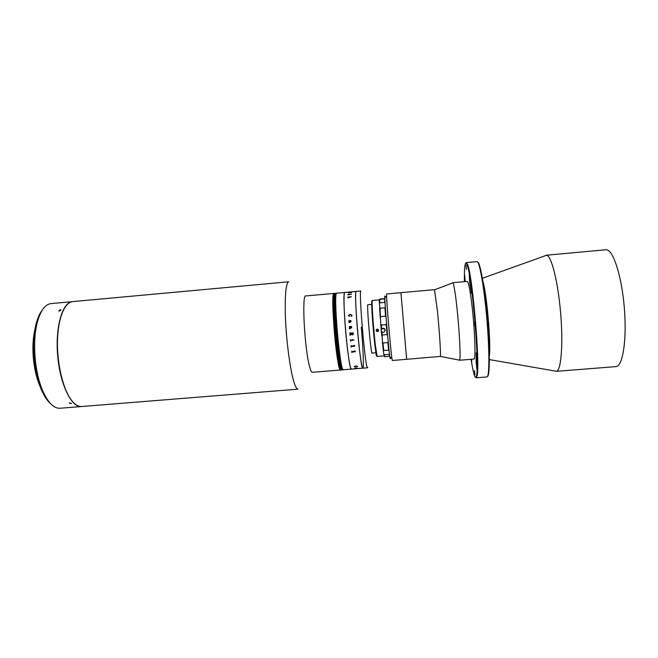 <?xml version="1.0" encoding="UTF-8"?>
<svg xmlns="http://www.w3.org/2000/svg" width="658" height="658" viewBox="0 0 658 658"><rect width="100%" height="100%" fill="white"/><g stroke="black" fill="none" stroke-linecap="round" stroke-linejoin="round"><path stroke-width="0.99" d="M465.815 263.126L466.349 262.591L467.509 264.319C472.444 274.386 480.25 365.116 477.099 375.874L476.219 377.782L486.936 376.927C489.462 377.24 489.593 350.837 486.862 319.089C484.156 287.349 479.517 261.094 477.058 261.604L476.984 261.613M471.103 359.301C472.6 368.99 473.925 374.838 475.084 376.861C475.701 377.807 476.186 377.338 476.556 375.438C479.641 364.738 471.909 274.855 467.048 264.845L465.897 263.118C464.704 263.554 464.219 269.739 464.433 281.665M476.293 352.606L476.112 362.139L476.927 369.492L477.083 359.375L476.293 352.606M469.277 275.044L469.672 282.15L471.547 293.509L471.26 287.118L469.277 275.044M465.231 281.599L464.532 274.098L464.474 281.665M466.415 269.484L466.086 265.437L466.415 269.484M475.035 326.055L474.681 321.787L475.035 326.055M474.903 374.591L474.558 370.594L474.903 374.591M545.375 255.567L546.609 255.255C551.346 255.584 557.943 281.394 560.591 312.509C563.297 343.616 561.2 370.174 556.586 371.309L615.929 366.613C622.789 366.596 627.058 339.487 624.278 307.286C621.588 275.077 612.779 248.831 605.993 249.744L605.779 249.76M471.144 359.301L471.687 362.048L471.687 359.26M483.145 286.057L483.934 291.724M488.828 352.935L488.919 358.404M476.219 377.782L475.635 377.338M477.716 262.065C480.192 262.361 484.683 288.023 487.315 318.809C489.971 349.587 489.93 375.636 487.537 376.351M452.556 282.956L452.934 282.808C453.946 284.429 455.262 292.563 456.891 307.212C459.473 330.661 460.871 359.243 459.588 360.14L459.185 360.066M452.77 282.718L467.295 281.41C468.562 281.986 470.141 290.145 472.016 305.888C474.895 330.481 475.899 360.107 473.974 359.071L459.432 360.263M390.334 357.294C390.367 359.342 390.21 359.194 389.865 356.866C388.738 349.62 385.489 312.821 384.922 300.69L384.798 297.934L386.559 295.952L386.608 293.953L434.51 289.668L437.422 310.913C439.454 331.015 441 355.517 440.342 356.414L406.652 359.301L406.192 353.272M400.928 292.67L406.652 359.301L400.928 292.67M386.559 295.952L386.698 298.864C387.348 311.703 390.794 350.887 391.938 358.52L392.324 360.485L406.652 359.301M384.798 297.934C384.741 295.582 384.872 295.409 385.185 297.432M371.696 304.374L367.863 304.744C366.613 304.736 370.956 354.67 372.058 353.066L375.85 352.754M341.412 369.903L341.132 369.944C337.661 372.872 330.661 292.539 334.461 293.386C330.661 292.539 337.661 372.872 341.132 369.944L340.943 369.961C337.464 372.889 330.464 292.555 334.272 293.402C330.464 292.555 337.464 372.889 340.943 369.961L340.754 369.977C337.258 372.905 330.258 292.571 334.083 293.419L305.764 295.952C301.561 293.822 304.654 350.451 309.803 367.329C310.749 370.684 311.596 372.346 312.328 372.305L340.564 369.993C337.06 372.921 330.061 292.596 333.894 293.435L333.984 293.41C330.916 291.165 334.544 347.934 338.64 364.951C339.396 368.34 340.038 370.018 340.564 369.993L340.754 369.977C337.258 372.905 330.258 292.571 334.083 293.419L344.767 292.456C341.518 291.56 348.51 371.984 351.43 369.105L351.693 368.825M294.118 382.602C295.549 387.052 296.848 389.24 298.008 389.166L81.715 406.512C78.409 406.759 75.086 404.793 71.738 400.599C63.39 390.136 57.098 364.902 57.46 341.88C57.772 318.817 64.509 302.186 72.693 301.603L288.78 281.788C285.893 281.879 284.437 298.419 285.646 321.918C286.839 345.384 290.54 371.49 294.118 382.602M334.651 293.369L334.651 293.369C330.859 292.522 337.858 372.856 341.321 369.928C337.858 372.856 330.859 292.522 334.651 293.369M334.84 293.353L334.84 293.353C331.056 292.506 338.056 372.839 341.51 369.919C338.056 372.839 331.056 292.506 334.84 293.353M335.029 293.336L335.029 293.336C331.254 292.481 338.253 372.823 341.699 369.903C338.253 372.823 331.254 292.481 335.029 293.336M335.218 293.32L335.218 293.32C331.451 292.465 338.459 372.806 341.889 369.886C338.459 372.806 331.451 292.465 335.218 293.32M336.164 293.229L336.164 293.229C332.454 292.374 339.446 372.724 342.826 369.804C339.446 372.724 332.454 292.374 336.164 293.229M336.353 293.213L336.353 293.213C332.652 292.358 339.651 372.708 343.015 369.796C339.651 372.708 332.652 292.358 336.353 293.213M335.786 293.271L335.786 293.271C332.051 292.415 339.051 372.757 342.448 369.837C339.051 372.757 332.051 292.415 335.786 293.271M335.975 293.254L335.975 293.254C332.249 292.399 339.248 372.741 342.637 369.821C339.248 372.741 332.249 292.399 335.975 293.254M336.542 293.197L336.542 293.197C332.849 292.341 339.849 372.691 343.205 369.78C339.849 372.691 332.849 292.341 336.542 293.197M335.407 293.304L335.407 293.304C331.657 292.448 338.656 372.79 342.078 369.87C338.656 372.79 331.657 292.448 335.407 293.304M335.596 293.287L335.596 293.287C331.854 292.432 338.854 372.773 342.259 369.854C338.854 372.773 331.854 292.432 335.596 293.287M343.698 369.483L343.394 369.763C340.046 372.675 333.047 292.325 336.731 293.18C333.047 292.325 340.046 372.675 343.394 369.763L362.797 368.176C363.989 368.414 363.183 347.893 361.283 326.977M384.831 298.707L379.937 299.028L379.452 299.596M388.639 346.157L388.22 346.198M387.134 330.127L386.698 330.16M385.744 313.134L385.317 313.167M384.527 298.954L379.732 299.382L379.781 302.82L384.617 302.392L384.84 299.102M379.781 302.82L379.37 303.906L379.279 301.191L379.732 299.382M381.911 332.051L382.183 334.996L387.093 334.577L386.221 324.608L381.303 325.027L381.648 329.066M388.631 350.023L387.85 342.588L382.956 342.999L383.779 350.434L389.067 350.253M389.552 356.373L389.166 354.349L384.346 354.744L384.782 356.768L389.766 356.151M384.782 356.768L383.877 354.596L383.762 353.881L384.346 354.744M389.166 354.349L389.454 353.667M383.779 350.434L383.359 350.821L383.762 353.881M383.359 350.821L382.356 341.749L382.956 342.999M382.183 334.996L382.356 341.749M387.603 335.416L387.093 334.577M387.85 342.588L388.179 341.469M381.221 329.716L380.727 323.917L381.303 325.027M381.805 336.074L381.377 331.484M380.637 316.588L385.539 316.161L384.938 307.796L380.061 308.224L380.727 323.917M386.057 317.23L385.539 316.161M386.221 324.608L386.575 323.596M379.37 303.906L380.061 308.224M385.053 303.149L384.617 302.392M384.938 307.796L385.325 307.335M380.258 317.946L379.567 307.73M376.763 355.435C376.664 356.521 376.45 356.126 376.105 354.259L374.797 344.422C373.226 330.579 371.573 308.405 371.68 302.853C371.704 300.953 371.852 300.525 372.132 301.586M379.304 299.875L372.313 300.5L372.115 302.359C372.017 308.002 373.703 330.579 375.29 344.66L377.124 356.471L384.116 355.896M383.927 354.637L384.256 355.879L383.877 354.596M377.157 331.558C375.874 330.875 375.8 330.077 376.944 329.189L377.528 329.14C378.811 329.822 378.876 330.612 377.733 331.509L377.157 331.558C375.841 330.875 375.776 330.086 376.944 329.189M379.279 301.191L379.485 299.892M379.411 299.9L379.321 301.142M377.528 329.14C378.835 329.822 378.909 330.612 377.733 331.509M367.863 304.744C366.564 304.925 371.26 357.648 372.148 352.943M351.43 369.105C350.237 369.664 347.671 353.683 345.894 333.853C343.871 311.958 343.427 291.897 344.841 292.44L360.888 291.009C358.503 290.03 365.486 370.602 367.542 367.781L367.74 367.485M362.797 368.176C361.842 368.719 359.507 352.696 357.738 332.841C355.739 310.913 355.049 290.852 356.2 291.412L356.142 291.436C353.502 290.474 360.485 371.013 362.797 368.176L367.542 367.781M385.037 330.735C385.251 329.164 384.56 328.317 382.972 328.186L381.212 329.748M383.244 332.422L383.655 332.339C385.654 330.612 385.399 329.329 382.898 328.474L382.504 328.548C380.48 330.267 380.727 331.558 383.244 332.422M348.427 315.659L350.097 314.244L351.948 315.297L351.989 315.996L351.133 316.227L351.783 315.157M348.567 315.643L349.447 316.375L348.403 315.519L350.097 314.236L351.948 315.297M357.475 366.325L354.144 366.522M355.254 366.761L354.152 366.564L355.764 365.996L357.615 366.309L354.292 366.555M354.769 368.093L356.027 368.118L354.769 368.093M356.019 368.11L354.769 368.077M354.752 368.274L355.287 368.283M356.924 367.978L354.901 368.283M348.921 321.203L349.258 321.902L350.212 321.811L349.382 320.717L348.921 321.203M355.065 368.743L357.327 368.603L355.172 368.784M351.734 333.894L352.524 334.511L353.149 333.524L351.693 333.474L351.734 333.894M349.768 333.006L349.85 333.919L349.768 333.006L353.066 332.973M353.256 334.47L352.606 334.889L351.643 334.239L349.982 335.3L349.924 334.749L351.594 333.902L350.015 333.664M353.083 332.726L353.33 333.861L352.606 334.889L351.643 334.239L350.13 335.07M351.693 333.474L352.976 333.359L353.107 334.174M352.548 339.939L352.655 339.429L352.885 340.301L350.788 340.474L350.549 341.107L350.401 339.627L350.689 341.091M352.885 340.301L350.648 340.605M355.279 368.776L357.204 368.62M356.784 367.97L356.175 367.88M357.672 366.547L356.792 366.638M355.156 351.092L355.369 351.685L352.096 351.956L351.865 352.532L351.693 351.191L352.063 351.717L355.156 351.092M354.498 345.524L354.72 346.166L351.438 346.445L351.199 347.079L351.035 345.598L351.405 346.182L354.498 345.524M350.401 339.627L350.763 340.202L352.392 340.063L352.507 339.446M353.971 340.096L353.445 340.137L353.971 340.096M350.122 335.292L349.924 334.749M349.998 333.91L351.553 333.483L351.594 333.902M351.084 316.12L351.8 315.264L350.114 314.582L348.551 315.527L349.505 316.251M348.83 321.466L349.299 320.397L350.36 321.803L350.994 321.269L350.566 320.421L351.142 321.244L350.607 322.066L349.044 322.346L349.456 322.593L348.773 321.178L349.299 320.397L350.36 321.803L350.944 320.989M349.579 327.149L349.225 326.598L351.479 326.409L351.635 327.709L349.406 328.852L349.34 327.988L351.487 327.692L350.969 327.026L349.579 327.149M350.994 291.971L348.436 292.218L350.994 291.971M351.586 292.629L351.076 292.678L351.586 292.629M348.353 292.868L350.41 292.596M351.364 294.192L347.967 294.99L348.008 294.414L351.364 294.192M351.265 296.824L347.868 297.819L347.885 297.013L351.265 296.824M354.333 345.318L354.382 345.812M351.035 345.598L351.347 347.062M354.72 346.166L351.29 346.585M354.983 350.911L355.04 351.356M351.693 351.191L352.005 352.515M355.369 351.676L351.956 352.096M350.311 291.988L351.693 291.864M348.444 292.218L350.327 291.963M348.962 321.433L350.212 321.82L350.089 321.334M349.11 321.91L348.921 322.379M350.385 320.676L351.084 320.931M348.131 294.587L351.364 294.126M347.967 294.99L348.148 294.414M348.016 297.251L351.265 296.717M347.868 297.819L348.024 297.005M376.524 330.341L377.034 331.023L377.881 330.933L378.218 330.16L377.717 329.477L376.87 329.568L376.524 330.341M376.17 330.382C376.944 331.747 377.741 331.764 378.564 330.439M72.429 301.627L50.806 303.609C44.851 304.514 40.294 310.995 37.119 323.07C32.16 342.242 34.833 373.39 42.992 391.436C48.264 402.943 53.94 408.552 60.026 408.256L81.444 406.537C71.607 407.771 60.182 384.766 57.707 356.044C55.116 327.347 62.321 302.417 72.207 301.652L72.561 301.619M70.011 402.893L71.623 403.51L69.279 403.132L70.011 402.893M60.215 309.77L60.972 309.918L59.565 311.07L58.801 310.913L60.215 309.77M50.288 403.354C47.146 400.558 44.259 396.198 41.643 390.276C33.772 372.88 31.197 342.925 35.984 324.435C37.555 318.159 39.653 313.373 42.268 310.074M34.932 329.543C30.934 345.384 33.097 370.495 39.735 385.432M482.947 281.682C486.739 293.032 491.148 344.299 489.346 356.126M476.581 353.807L476.153 353.839M470.536 282.068L469.672 282.15M471.654 291.782L471.161 291.823M477.108 362.056L476.112 362.139M466.316 262.591L477.017 261.604M546.206 255.238L605.886 249.752M489.371 359.581L556.586 371.309M482.38 278.276L546.609 255.255M476.556 375.438L477.099 375.874M467.048 264.845L467.509 264.319M434.617 289.767L452.934 282.808M440.342 356.414L459.588 360.14M389.865 356.866L391.938 358.52M341.321 369.928L343.394 369.763M376.105 354.259L376.615 354.67M371.68 302.853L372.115 302.359M41.643 390.276L42.992 391.436M35.984 324.435L37.119 323.07"/></g></svg>
